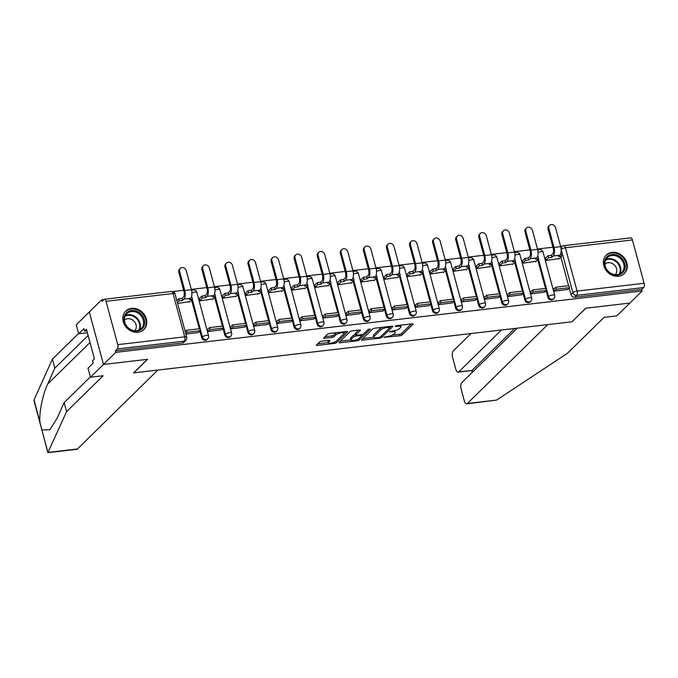 <?xml version="1.0" encoding="UTF-8"?>
<svg xmlns="http://www.w3.org/2000/svg" width="678" height="678" viewBox="0 0 678 678"><rect width="100%" height="100%" fill="white"/><g stroke="black" fill="none" stroke-linecap="round" stroke-linejoin="round"><path stroke-width="1.02" d="M383.918 337.288L399.935 335.788A1.627 0.466 164.9 0 0 402.003 335.025L412.953 324.27A1.627 0.466 164.9 0 0 413.072 324.016A1.627 0.466 164.9 0 0 412.114 323.847L396.681 325.643L395.155 326.355L397.825 326.245A5.204 1.5 164.9 0 1 400.901 326.804A5.204 1.5 164.9 0 1 400.529 327.618L399.613 328.508A5.204 1.5 164.9 0 1 393.02 330.966L389.579 331.737L392.164 331.805A5.204 1.5 164.9 0 1 395.24 332.356A5.204 1.5 164.9 0 1 394.867 333.169L393.952 334.068A5.204 1.5 164.9 0 1 387.358 336.517L383.918 337.288M618.548 276.226A12.916 11.001 45.5 0 0 624.37 273.505A12.916 11.001 45.5 0 0 625.447 259.564A12.916 11.001 45.5 0 0 612.098 252.343A12.916 11.001 45.5 0 0 606.276 255.064A12.916 11.001 45.5 0 0 605.2 269.005A12.916 11.001 45.5 0 0 618.548 276.226M138.041 332.254A12.916 11.001 45.5 0 0 143.872 329.533A12.916 11.001 45.5 0 0 144.939 315.592A12.916 11.001 45.5 0 0 131.6 308.371A12.916 11.001 45.5 0 0 125.769 311.092A12.916 11.001 45.5 0 0 124.693 325.042A12.916 11.001 45.5 0 0 138.041 332.254M321.677 341.204A1.627 0.466 164.9 0 0 319.618 341.975L316.541 344.983A1.627 0.466 164.9 0 0 316.423 345.238A1.627 0.466 164.9 0 0 317.389 345.416L334.517 343.415A1.627 0.466 164.9 0 0 336.585 342.653L347.534 331.898A1.627 0.466 164.9 0 0 347.653 331.644A1.627 0.466 164.9 0 0 346.695 331.474L329.559 333.474A1.627 0.466 164.9 0 0 327.499 334.237L323.787 337.881A1.627 0.466 164.9 0 0 323.669 338.136A1.627 0.466 164.9 0 0 324.626 338.305L331.966 337.449A1.627 0.466 164.9 0 0 334.025 336.686L335.864 334.881A4.348 1.254 164.9 0 1 340.415 332.983A4.348 1.254 164.9 0 1 343.949 333.296A4.348 1.254 164.9 0 1 343.636 333.974L336.424 341.051A4.348 1.254 164.9 0 1 331.864 342.949A4.348 1.254 164.9 0 1 328.338 342.636A4.348 1.254 164.9 0 1 328.652 341.958L329.855 340.78A1.627 0.466 164.9 0 0 329.974 340.526A1.627 0.466 164.9 0 0 329.008 340.348L321.677 341.204M517.348 328.144L461.769 382.68A4.966 2.178 -96.7 0 0 461.15 389.096L464.286 400.732A4.966 2.178 -96.7 0 0 466.718 403.842A4.966 2.178 -96.7 0 0 467.388 403.495L496.593 400.096L567.511 353.23L604.09 317.338L616.819 315.855L629.837 303.074L585.75 308.219L571.927 321.779L133.727 372.875L147.558 359.315L103.471 364.45L115.811 352.348L642.176 290.972L641.761 289.438L643.685 287.557L576.673 295.371A3.314 2.822 -134.5 0 1 572.885 292.65L561.198 249.326A3.314 2.822 -134.5 0 1 561.833 246.614L560.875 247.555M572.046 321.66L585.902 308.202L629.837 303.074L642.176 290.972M361.705 339.72A1.627 0.466 164.9 0 0 361.586 339.975A1.627 0.466 164.9 0 0 362.544 340.144L379.68 338.153A1.627 0.466 164.9 0 0 381.739 337.381L392.698 326.635A1.627 0.466 164.9 0 0 392.816 326.381A1.627 0.466 164.9 0 0 391.859 326.211L374.722 328.203A1.627 0.466 164.9 0 0 372.663 328.974L361.705 339.72M357.103 340.78L339.966 342.78A1.627 0.466 164.9 0 1 339.008 342.61A1.627 0.466 164.9 0 1 339.119 342.356L350.077 331.601A1.627 0.466 164.9 0 1 352.136 330.839L359.476 329.983A1.627 0.466 164.9 0 1 360.433 330.161A1.627 0.466 164.9 0 1 360.315 330.415L355.874 334.771A1.627 0.466 164.9 0 0 355.755 335.025A1.627 0.466 164.9 0 0 356.713 335.195L361.577 334.627A1.627 0.466 164.9 0 0 363.645 333.864L368.264 329.33L370.298 329.093L359.162 340.017A1.627 0.466 164.9 0 1 357.103 340.78L356.789 339.636M88.132 335.508L54.859 368.154L52.418 359.128L34.044 399.859L47.85 452.633L66.588 411.639L103.175 375.748L90.454 377.231L103.471 364.45L89.301 311.939L101.641 299.837L103.878 299.574M562.528 246.089L560.57 246.317M552.926 247.216L537.493 249.012M529.849 249.902L514.416 251.699M506.771 252.597L491.338 254.394M483.694 255.284L468.261 257.081M460.616 257.979L445.183 259.776M437.539 260.666L422.106 262.471M414.461 263.361L399.028 265.157M391.376 266.047L375.943 267.852M368.298 268.742L352.865 270.539M345.221 271.429L329.788 273.234M322.143 274.124L306.71 275.921M299.066 276.81L283.633 278.616M275.988 279.506L260.555 281.302M252.911 282.192L237.478 283.997M229.834 284.887L214.401 286.684M206.748 287.574L191.323 289.379M183.67 290.269L172.737 291.54M115.811 352.348L115.396 350.814L117.319 348.933A3.314 1.449 -96.7 0 0 117.735 344.653L106.048 301.32A3.314 1.449 -96.7 0 0 104.42 299.252A3.314 1.449 -96.7 0 0 103.98 299.481L102.056 301.363L101.641 299.837M641.761 289.438L574.749 297.252A3.314 2.822 -134.5 0 1 570.961 294.54L569.189 287.964M568.588 285.726L560.842 257.038M632.413 239.944L565.393 247.758A3.314 1.449 -96.7 0 0 563.765 245.69L630.786 237.876A3.314 1.449 83.3 0 1 632.413 239.944L644.1 283.277A3.314 1.449 83.3 0 1 643.685 287.557M545.51 258.182L546.061 260.488L559.274 258.581M554.223 288.752L553.697 288.811L554.324 291.108L567.622 289.506M531.145 291.438L530.62 291.506L531.238 293.794L544.544 292.193M522.433 260.877L522.984 263.183L536.196 261.267M508.068 294.133L507.542 294.193L508.161 296.489L521.467 294.888M499.355 263.564L499.898 265.869L513.119 263.962M484.99 296.82L484.465 296.888L485.084 299.184L498.389 297.574M476.278 266.259L476.82 268.564L490.041 266.649M461.913 299.515L461.387 299.574L462.006 301.871L475.303 300.269M453.201 268.946L453.743 271.251L466.964 269.344M438.827 302.202L438.31 302.269L438.929 304.566L452.226 302.956M430.123 271.641L430.666 273.946L443.887 272.031M415.75 304.897L415.233 304.956L415.851 307.253L429.149 305.651M407.046 274.327L407.588 276.632L420.809 274.726M392.672 307.592L392.155 307.651L392.774 309.948L406.071 308.346M383.96 277.022L384.511 279.328L397.732 277.412M369.595 310.278L369.069 310.338L369.696 312.634L382.994 311.033M360.882 279.709L361.433 282.014L374.646 280.107M346.517 312.973L345.992 313.033L346.611 315.329L359.916 313.728M337.805 282.404L338.356 284.709L351.568 282.802M323.44 315.66L322.914 315.719L323.533 318.016L336.839 316.414M314.728 285.091L315.27 287.396L328.491 285.489M300.362 318.355L299.837 318.414L300.456 320.711L313.761 319.109M291.65 287.786L292.193 290.091L305.414 288.184M277.285 321.041L276.76 321.101L277.378 323.398L290.684 321.796M268.573 290.472L269.115 292.777L282.336 290.87M254.199 323.737L253.682 323.796L254.301 326.093L267.598 324.491M245.495 293.167L246.038 295.472L259.259 293.566M231.122 326.423L230.605 326.482L231.223 328.779L244.521 327.177M222.418 295.854L222.96 298.159L236.181 296.252M208.044 329.118L207.527 329.177L208.146 331.474L221.443 329.872M199.332 298.549L199.883 300.854L213.104 298.947M185.865 334.068L198.366 332.559M177.602 303.447L190.018 301.634M201.705 337.593L202.391 336.924A3.314 2.822 -134.5 0 0 204.671 339.441A3.314 2.822 -134.5 0 0 207.671 338.941L206.985 339.61A3.314 2.822 45.5 0 1 203.993 340.11A3.314 2.822 45.5 0 1 201.705 337.593L199.934 331.025M199.332 328.788L191.594 300.1M224.782 334.898L225.469 334.229A3.314 2.822 -134.5 0 0 227.749 336.746A3.314 2.822 -134.5 0 0 230.749 336.254L230.062 336.924A3.314 2.822 45.5 0 1 227.071 337.415A3.314 2.822 45.5 0 1 224.782 334.898L223.011 328.33M222.409 326.093L214.672 297.405M247.868 332.212L248.546 331.542A3.314 2.822 -134.5 0 0 250.835 334.059A3.314 2.822 -134.5 0 0 253.826 333.559L253.14 334.229A3.314 2.822 45.5 0 1 250.148 334.729A3.314 2.822 45.5 0 1 247.868 332.212L246.089 325.643M245.487 323.406L237.749 294.718M270.946 329.516L271.624 328.847A3.314 2.822 -134.5 0 0 273.912 331.364A3.314 2.822 -134.5 0 0 276.904 330.872L276.226 331.542A3.314 2.822 45.5 0 1 273.226 332.034A3.314 2.822 45.5 0 1 270.946 329.516L269.166 322.948M268.564 320.711L260.827 292.023M294.023 326.83L294.701 326.16A3.314 2.822 -134.5 0 0 296.989 328.677A3.314 2.822 -134.5 0 0 299.981 328.177L299.303 328.847A3.314 2.822 45.5 0 1 296.303 329.347A3.314 2.822 45.5 0 1 294.023 326.83L292.252 320.262M291.642 318.024L283.904 289.337M317.101 324.135L317.779 323.465A3.314 2.822 -134.5 0 0 320.067 325.982A3.314 2.822 -134.5 0 0 323.059 325.491L322.381 326.16A3.314 2.822 45.5 0 1 319.38 326.652A3.314 2.822 45.5 0 1 317.101 324.135L315.329 317.567M314.728 315.329L306.981 286.641M340.178 321.448L340.856 320.779A3.314 2.822 -134.5 0 0 343.144 323.296A3.314 2.822 -134.5 0 0 346.136 322.796L345.458 323.465A3.314 2.822 45.5 0 1 342.466 323.965A3.314 2.822 45.5 0 1 340.178 321.448L338.407 314.88M337.805 312.643L330.059 283.946M363.255 318.753L363.942 318.084A3.314 2.822 -134.5 0 0 366.222 320.601A3.314 2.822 -134.5 0 0 369.213 320.109L368.535 320.779A3.314 2.822 45.5 0 1 365.544 321.27A3.314 2.822 45.5 0 1 363.255 318.753L361.484 312.185M360.882 309.948L353.136 281.26M386.333 316.067L387.019 315.397A3.314 2.822 -134.5 0 0 389.299 317.914A3.314 2.822 -134.5 0 0 392.299 317.414L391.613 318.084A3.314 2.822 45.5 0 1 388.621 318.575A3.314 2.822 45.5 0 1 386.333 316.067L384.562 309.49M383.96 307.261L376.214 278.565M409.41 313.372L410.097 312.702A3.314 2.822 -134.5 0 0 412.377 315.219A3.314 2.822 -134.5 0 0 415.377 314.728L414.69 315.397A3.314 2.822 45.5 0 1 411.699 315.889A3.314 2.822 45.5 0 1 409.41 313.372L407.639 306.803M407.037 304.566L399.3 275.878M432.488 310.685L433.174 310.016A3.314 2.822 -134.5 0 0 435.462 312.524A3.314 2.822 -134.5 0 0 438.454 312.033L437.768 312.702A3.314 2.822 45.5 0 1 434.776 313.194A3.314 2.822 45.5 0 1 432.488 310.685L430.716 304.108M430.115 301.88L422.377 273.183M455.574 307.99L456.252 307.32A3.314 2.822 -134.5 0 0 458.54 309.838A3.314 2.822 -134.5 0 0 461.532 309.346L460.845 310.007A3.314 2.822 45.5 0 1 457.853 310.507A3.314 2.822 45.5 0 1 455.574 307.99L453.794 301.422M453.192 299.184L445.454 270.497M478.651 305.303L479.329 304.634A3.314 2.822 -134.5 0 0 481.617 307.142A3.314 2.822 -134.5 0 0 484.609 306.651L483.931 307.32A3.314 2.822 45.5 0 1 480.931 307.812A3.314 2.822 45.5 0 1 478.651 305.303L476.88 298.727M476.27 296.489L468.532 267.802M501.728 302.608L502.406 301.939A3.314 2.822 -134.5 0 0 504.695 304.456A3.314 2.822 -134.5 0 0 507.686 303.956L507.008 304.625A3.314 2.822 45.5 0 1 504.008 305.125A3.314 2.822 45.5 0 1 501.728 302.608L499.957 296.04M499.347 293.803L491.609 265.115M524.806 299.922L525.484 299.252A3.314 2.822 -134.5 0 0 527.772 301.761A3.314 2.822 -134.5 0 0 530.764 301.269L530.086 301.939A3.314 2.822 45.5 0 1 527.094 302.43A3.314 2.822 45.5 0 1 524.806 299.922L523.035 293.345M522.433 291.108L514.687 262.42M547.883 297.227L548.57 296.557A3.314 2.822 -134.5 0 0 550.85 299.074A3.314 2.822 -134.5 0 0 553.841 298.574L553.163 299.244A3.314 2.822 45.5 0 1 550.172 299.744A3.314 2.822 45.5 0 1 547.883 297.227L546.112 290.659M545.51 288.421L537.764 259.733M115.396 350.814L182.416 343A3.314 2.822 45.5 0 0 183.907 342.305L185.831 340.415A3.314 2.822 -134.5 0 1 184.34 341.119L117.319 348.933M395.24 332.356L394.833 330.822A5.204 1.5 164.9 0 0 394.749 330.661M400.901 326.804L400.486 325.271A5.204 1.5 164.9 0 0 400.461 325.203M392.359 335.093L399.528 334.254A1.627 0.466 164.9 0 0 401.588 333.491L411.326 323.94M390.062 327.288L391.07 326.296M362.925 338.525L373.781 337.263M378.934 337.5L380.375 336.966L389.994 327.525L387.299 327.474A5.204 1.5 164.9 0 0 380.705 329.932L374.129 336.373A5.204 1.5 164.9 0 0 373.756 337.186A5.204 1.5 164.9 0 0 376.832 337.746L378.934 337.5M381.884 327.372A5.204 1.5 164.9 0 0 380.29 328.398L380.705 329.932M373.756 337.186L373.341 335.661A5.204 1.5 164.9 0 1 373.722 334.847L380.29 328.398M350.933 339.924L340.339 341.161M358.687 330.076L355.458 333.237A1.627 0.466 164.9 0 0 355.34 333.491L355.755 335.025M363.12 334.195L361.679 335.61M351.263 339.297A4.348 1.254 164.9 0 0 350.95 339.975A4.348 1.254 164.9 0 0 354.475 340.288A4.348 1.254 164.9 0 0 359.035 338.39L361.569 335.898A1.627 0.466 164.9 0 0 361.688 335.644A1.627 0.466 164.9 0 0 360.73 335.466L355.865 336.034A1.627 0.466 164.9 0 0 353.806 336.796L351.263 339.297L350.848 337.763A4.348 1.254 164.9 0 0 350.534 338.441L350.95 339.975M350.848 337.763L353.391 335.271A1.627 0.466 164.9 0 1 355.45 334.5L355.611 334.483M328.652 341.958L328.245 340.441A4.348 1.254 164.9 0 0 327.923 341.102L328.338 342.636M336.432 332.669A4.348 1.254 164.9 0 0 335.449 333.347L335.864 334.881M324.999 336.686L331.55 335.924A1.627 0.466 164.9 0 0 333.61 335.152L335.449 333.347M343.949 333.483L345.907 331.567M317.762 343.788L328.313 342.56M548.061 229.164A3.729 3.17 -134.5 0 1 548.782 226.113L549.587 225.325A3.729 3.17 45.5 0 0 548.866 228.376L554.011 247.436A6.627 2.898 83.3 0 1 553.18 255.987L551.85 257.301L551.307 255.309L552.646 254.004A4.475 1.958 -96.7 0 0 553.206 248.224L548.061 229.164L548.866 228.376M560.486 254.242L561.223 254.157L561.757 256.14L558.503 256.521L559.842 255.216A6.627 2.898 83.3 0 0 560.664 246.656L555.519 227.596A3.729 3.17 45.5 0 0 552.951 224.765A3.729 3.17 45.5 0 0 549.587 225.325M545.451 258.242L548.053 255.691L548.595 257.682L551.85 257.301M548.053 255.691L551.307 255.309M553.799 289.167L555.782 287.226L556.316 289.209L569.486 287.675L567.562 289.565M556.316 289.209L554.392 291.099M555.782 287.226L568.944 285.684L569.486 287.675M561.757 256.14L558.85 258.996M548.595 257.682L545.993 260.233M496.593 400.096L466.718 403.842M470.99 333.551L453.218 350.984A4.966 2.178 -96.7 0 0 452.599 357.399L455.735 369.035A4.966 2.178 -96.7 0 0 458.175 372.146A4.966 2.178 -96.7 0 0 458.837 371.807L471.719 370.569L458.175 372.146M501.449 330L458.837 371.807M572.071 321.762L547.807 324.593L467.388 403.495M514.763 328.449L472.151 370.256L472.625 372.027M54.859 368.154L47.714 383.985C42.519 394.757 38.705 414.258 40.053 423.191L41.85 429.86L49.833 429.801L57.011 418.428L64.147 402.605L90.36 376.892M90.454 377.231L88.013 368.196L93.225 363.086L92.564 360.637L94.42 358.815L86.445 329.262L84.589 331.084L83.928 328.635L78.716 333.746L87.386 332.737M78.716 333.746L76.283 324.72L89.301 311.939L103.471 364.45L147.406 359.332L133.583 372.892L157.847 370.069L77.419 448.972A4.966 2.178 83.3 0 1 76.758 449.311L47.918 452.675M52.418 359.128L78.631 333.415M66.588 411.639L64.147 402.605M84.589 331.084L86.869 330.822M624.811 263.606A11.179 9.517 -134.5 0 1 617.616 275.107A11.179 9.517 -134.5 0 1 604.844 265.937A11.179 9.517 -134.5 0 1 612.039 254.436A11.179 9.517 -134.5 0 1 624.811 263.606M605.276 266.157A10.356 8.814 45.5 0 0 612.412 274.014A10.356 8.814 45.5 0 0 621.768 272.463A10.356 8.814 45.5 0 0 623.768 263.996A10.356 8.814 45.5 0 0 616.624 256.14A10.356 8.814 45.5 0 0 607.268 257.682A10.356 8.814 45.5 0 0 605.276 266.157M615.26 274.675A7.373 6.28 45.5 0 0 616.573 268.751A7.373 6.28 45.5 0 0 611.573 263.183A7.373 6.28 45.5 0 0 604.937 264.149M623.251 274.446A12.84 10.933 45.5 0 0 623.819 273.937A12.84 10.933 45.5 0 0 626.294 263.437A12.84 10.933 45.5 0 0 617.438 253.691A12.84 10.933 45.5 0 0 605.835 255.606A12.84 10.933 45.5 0 0 605.31 256.165M144.312 319.635A11.179 9.517 -134.5 0 1 137.109 331.135A11.179 9.517 -134.5 0 1 124.337 321.965A11.179 9.517 -134.5 0 1 131.532 310.465A11.179 9.517 -134.5 0 1 144.312 319.635M124.769 322.186A10.356 8.814 45.5 0 0 131.905 330.042A10.356 8.814 45.5 0 0 141.261 328.491A10.356 8.814 45.5 0 0 143.261 320.024A10.356 8.814 45.5 0 0 136.117 312.168A10.356 8.814 45.5 0 0 126.761 313.711A10.356 8.814 45.5 0 0 124.769 322.186M134.752 330.703A7.373 6.28 45.5 0 0 136.066 324.779A7.373 6.28 45.5 0 0 131.066 319.211A7.373 6.28 45.5 0 0 124.43 320.177M142.744 330.474A12.84 10.933 45.5 0 0 143.312 329.966A12.84 10.933 45.5 0 0 145.787 319.465A12.84 10.933 45.5 0 0 136.939 309.719A12.84 10.933 45.5 0 0 125.337 311.634A12.84 10.933 45.5 0 0 124.811 312.194M524.984 231.859A3.729 3.17 -134.5 0 1 525.696 228.808L526.509 228.02A3.729 3.17 45.5 0 0 525.789 231.062L530.933 250.123A6.627 2.898 83.3 0 1 530.103 258.682L528.772 259.988L528.23 258.004L529.569 256.691A4.475 1.958 -96.7 0 0 530.12 250.919L524.984 231.859L525.789 231.062M537.408 256.928L538.146 256.843L538.679 258.835L535.425 259.216L536.756 257.903A6.627 2.898 83.3 0 0 537.586 249.351L532.442 230.291A3.729 3.17 45.5 0 0 529.874 227.461A3.729 3.17 45.5 0 0 526.509 228.02M522.374 260.937L524.975 258.377L525.518 260.369L528.772 259.988M524.975 258.377L528.23 258.004M530.721 291.862L532.705 289.913L533.239 291.904L546.409 290.37L544.485 292.252M533.239 291.904L531.315 293.786M532.705 289.913L545.866 288.379L546.409 290.37M538.679 258.835L535.773 261.691M525.518 260.369L522.908 262.92M501.898 234.546A3.729 3.17 -134.5 0 1 502.618 231.495L503.423 230.706A3.729 3.17 45.5 0 0 502.712 233.757L507.847 252.818A6.627 2.898 83.3 0 1 507.025 261.377L505.686 262.683L505.152 260.691L506.483 259.386A4.475 1.958 -96.7 0 0 507.042 253.606L501.898 234.546L502.712 233.757M514.331 259.623L515.068 259.538L515.602 261.53L512.348 261.903L513.678 260.598A6.627 2.898 83.3 0 0 514.509 252.038L509.364 232.978A3.729 3.17 45.5 0 0 506.797 230.147A3.729 3.17 45.5 0 0 503.423 230.706M499.296 263.623L501.898 261.072L502.432 263.064L505.686 262.683M501.898 261.072L505.152 260.691M507.644 294.549L509.619 292.608L510.161 294.591L523.323 293.057L521.407 294.947M510.161 294.591L508.237 296.481M509.619 292.608L522.789 291.065L523.323 293.057M515.602 261.53L512.695 264.378M502.432 263.064L499.83 265.615M478.821 237.241A3.729 3.17 -134.5 0 1 479.541 234.19L480.346 233.401A3.729 3.17 45.5 0 0 479.626 236.444L484.77 255.504A6.627 2.898 83.3 0 1 483.948 264.064L482.609 265.369L482.075 263.386L483.406 262.072A4.475 1.958 -96.7 0 0 483.965 256.301L478.821 237.241L479.626 236.444M491.253 262.31L491.991 262.225L492.525 264.217L489.27 264.598L490.601 263.284A6.627 2.898 83.3 0 0 491.431 254.733L486.287 235.673A3.729 3.17 45.5 0 0 483.719 232.842A3.729 3.17 45.5 0 0 480.346 233.401M476.219 266.318L478.821 263.759L479.354 265.751L482.609 265.369M478.821 263.759L482.075 263.386M484.558 297.244L486.541 295.294L487.084 297.286L500.245 295.752L498.322 297.634M487.084 297.286L485.16 299.176M486.541 295.294L499.711 293.76L500.245 295.752M492.525 264.217L489.618 267.073M479.354 265.751L476.753 268.302M455.743 239.927A3.729 3.17 -134.5 0 1 456.464 236.876L457.269 236.088A3.729 3.17 45.5 0 0 456.548 239.139L461.693 258.199A6.627 2.898 83.3 0 1 460.87 266.759L459.531 268.064L458.998 266.073L460.328 264.767A4.475 1.958 -96.7 0 0 460.887 258.988L455.743 239.927L456.548 239.139M468.176 265.005L468.905 264.92L469.447 266.912L466.193 267.285L467.523 265.979A6.627 2.898 83.3 0 0 468.354 257.42L463.21 238.359A3.729 3.17 45.5 0 0 460.642 235.529A3.729 3.17 45.5 0 0 457.269 236.088M453.141 269.005L455.743 266.454L456.277 268.446L459.531 268.064M455.743 266.454L458.998 266.073M461.481 299.93L463.464 297.989L464.006 299.981L477.168 298.439L475.244 300.329M464.006 299.981L462.082 301.863M463.464 297.989L476.634 296.456L477.168 298.439M469.447 266.912L466.54 269.759M456.277 268.446L453.675 270.997M432.666 242.622A3.729 3.17 -134.5 0 1 433.386 239.571L434.191 238.783A3.729 3.17 45.5 0 0 433.471 241.826L438.615 260.886A6.627 2.898 83.3 0 1 437.785 269.446L436.454 270.751L435.92 268.768L437.251 267.454A4.475 1.958 -96.7 0 0 437.81 261.683L432.666 242.622L433.471 241.826M445.099 267.691L445.827 267.607L446.37 269.598L443.115 269.98L444.446 268.674A6.627 2.898 83.3 0 0 445.276 260.115L440.132 241.054A3.729 3.17 45.5 0 0 437.556 238.224A3.729 3.17 45.5 0 0 434.191 238.783M430.064 271.7L432.666 269.141L433.2 271.132L436.454 270.751M432.666 269.141L435.92 268.768M438.403 302.625L440.386 300.676L440.92 302.668L454.09 301.134L452.167 303.015M440.92 302.668L439.005 304.558M440.386 300.676L453.557 299.142L454.09 301.134M446.37 269.598L443.463 272.454M433.2 271.132L430.598 273.692M409.588 245.309A3.729 3.17 -134.5 0 1 410.309 242.266L411.114 241.47A3.729 3.17 45.5 0 0 410.393 244.521L415.538 263.581A6.627 2.898 83.3 0 1 414.707 272.141L413.377 273.446L412.843 271.454L414.173 270.149A4.475 1.958 -96.7 0 0 414.733 264.369L409.588 245.309L410.393 244.521M422.021 270.386L422.75 270.302L423.292 272.293L420.029 272.666L421.369 271.361A6.627 2.898 83.3 0 0 422.191 262.801L417.055 243.741A3.729 3.17 45.5 0 0 414.478 240.91A3.729 3.17 45.5 0 0 411.114 241.47M406.978 274.387L409.588 271.836L410.122 273.827L413.377 273.446M409.588 271.836L412.843 271.454M415.326 305.312L417.309 303.371L417.843 305.363L431.013 303.82L429.089 305.71M417.843 305.363L415.928 307.244M417.309 303.371L430.479 301.837L431.013 303.82M423.292 272.293L420.377 275.141M410.122 273.827L407.52 276.378M386.511 248.004A3.729 3.17 -134.5 0 1 387.231 244.953L388.036 244.165A3.729 3.17 45.5 0 0 387.316 247.207L392.46 266.268A6.627 2.898 83.3 0 1 391.63 274.827L390.299 276.141L389.757 274.149L391.096 272.836A4.475 1.958 -96.7 0 0 391.655 267.064L386.511 248.004L387.316 247.207M398.944 273.073L399.673 272.988L400.206 274.98L396.952 275.361L398.291 274.056A6.627 2.898 83.3 0 0 399.113 265.496L393.977 246.436A3.729 3.17 45.5 0 0 391.401 243.605A3.729 3.17 45.5 0 0 388.036 244.165M383.901 277.082L386.502 274.522L387.045 276.514L390.299 276.141M386.502 274.522L389.757 274.149M392.248 308.007L394.232 306.058L394.766 308.049L407.936 306.515L406.012 308.397M394.766 308.049L392.842 309.939M394.232 306.058L407.393 304.524L407.936 306.515M400.206 274.98L397.3 277.836M387.045 276.514L384.443 279.073M363.433 250.691A3.729 3.17 -134.5 0 1 364.154 247.648L364.959 246.851A3.729 3.17 45.5 0 0 364.239 249.902L369.383 268.963A6.627 2.898 83.3 0 1 368.552 277.522L367.222 278.827L366.679 276.836L368.018 275.531A4.475 1.958 -96.7 0 0 368.578 269.751L363.433 250.691L364.239 249.902M375.858 275.768L376.595 275.683L377.129 277.675L373.875 278.048L375.214 276.743A6.627 2.898 83.3 0 0 376.036 268.183L370.891 249.123A3.729 3.17 45.5 0 0 368.324 246.3A3.729 3.17 45.5 0 0 364.959 246.851M360.823 279.768L363.425 277.217L363.967 279.209L367.222 278.827M363.425 277.217L366.679 276.836M369.171 310.694L371.154 308.753L371.688 310.744L384.858 309.21L382.934 311.092M371.688 310.744L369.764 312.626M371.154 308.753L384.316 307.219L384.858 309.21M377.129 277.675L374.222 280.523M363.967 279.209L361.366 281.76M340.356 253.386A3.729 3.17 -134.5 0 1 341.068 250.335L341.882 249.546A3.729 3.17 45.5 0 0 341.161 252.597L346.305 271.658A6.627 2.898 83.3 0 1 345.475 280.209L344.144 281.523L343.602 279.531L344.941 278.217A4.475 1.958 -96.7 0 0 345.492 272.446L340.356 253.386L341.161 252.597M352.78 278.455L353.518 278.37L354.052 280.361L350.797 280.743L352.128 279.438A6.627 2.898 83.3 0 0 352.958 270.878L347.814 251.818A3.729 3.17 45.5 0 0 345.246 248.987A3.729 3.17 45.5 0 0 341.882 249.546M337.746 282.463L340.348 279.912L340.89 281.895L344.144 281.523M340.348 279.912L343.602 279.531M346.094 313.389L348.077 311.439L348.611 313.431L361.781 311.897L359.857 313.787M348.611 313.431L346.687 315.321M348.077 311.439L361.238 309.905L361.781 311.897M354.052 280.361L351.145 283.218M340.89 281.895L338.28 284.455M317.279 256.072A3.729 3.17 -134.5 0 1 317.99 253.03L318.796 252.233A3.729 3.17 45.5 0 0 318.084 255.284L323.22 274.344A6.627 2.898 83.3 0 1 322.397 282.904L321.058 284.209L320.524 282.218L321.855 280.912A4.475 1.958 -96.7 0 0 322.414 275.132L317.279 256.072L318.084 255.284M329.703 281.15L330.44 281.065L330.974 283.057L327.72 283.438L329.05 282.124A6.627 2.898 83.3 0 0 329.881 273.565L324.737 254.504A3.729 3.17 45.5 0 0 322.169 251.682A3.729 3.17 45.5 0 0 318.796 252.233M314.668 285.15L317.27 282.599L317.804 284.591L321.058 284.209M317.27 282.599L320.524 282.218M323.016 316.075L324.999 314.134L325.533 316.126L338.695 314.592L336.78 316.473M325.533 316.126L323.609 318.007M324.999 314.134L338.161 312.6L338.695 314.592M330.974 283.057L328.067 285.904M317.804 284.591L315.202 287.141M294.193 258.767A3.729 3.17 -134.5 0 1 294.913 255.716L295.718 254.928A3.729 3.17 45.5 0 0 295.006 257.979L300.142 277.039A6.627 2.898 83.3 0 1 299.32 285.591L297.981 286.904L297.447 284.913L298.778 283.599A4.475 1.958 -96.7 0 0 299.337 277.827L294.193 258.767L295.006 257.979M306.626 283.845L307.363 283.751L307.897 285.743L304.642 286.124L305.973 284.819A6.627 2.898 83.3 0 0 306.803 276.26L301.659 257.199A3.729 3.17 45.5 0 0 299.091 254.369A3.729 3.17 45.5 0 0 295.718 254.928M291.591 287.845L294.193 285.294L294.727 287.277L297.981 286.904M294.193 285.294L297.447 284.913M299.93 318.77L301.913 316.821L302.456 318.813L315.617 317.279L313.702 319.169M302.456 318.813L300.532 320.702M301.913 316.821L315.084 315.287L315.617 317.279M307.897 285.743L304.99 288.599M294.727 287.277L292.125 289.837M271.115 261.454A3.729 3.17 -134.5 0 1 271.836 258.411L272.641 257.615A3.729 3.17 45.5 0 0 271.92 260.666L277.065 279.726A6.627 2.898 83.3 0 1 276.243 288.286L274.904 289.591L274.37 287.599L275.7 286.294A4.475 1.958 -96.7 0 0 276.26 280.514L271.115 261.454L271.92 260.666M283.548 286.531L284.277 286.447L284.819 288.438L281.565 288.82L282.896 287.506A6.627 2.898 83.3 0 0 283.726 278.955L278.582 259.886A3.729 3.17 45.5 0 0 276.014 257.064A3.729 3.17 45.5 0 0 272.641 257.615M268.513 290.531L271.115 287.981L271.649 289.972L274.904 289.591M271.115 287.981L274.37 287.599M276.853 321.457L278.836 319.516L279.378 321.508L292.54 319.974L290.616 321.855M279.378 321.508L277.455 323.389M278.836 319.516L292.006 317.982L292.54 319.974M284.819 288.438L281.912 291.286M271.649 289.972L269.047 292.523M248.038 264.149A3.729 3.17 -134.5 0 1 248.758 261.098L249.563 260.31A3.729 3.17 45.5 0 0 248.843 263.361L253.987 282.421A6.627 2.898 83.3 0 1 253.157 290.972L251.826 292.286L251.292 290.294L252.623 288.989A4.475 1.958 -96.7 0 0 253.182 283.209L248.038 264.149L248.843 263.361M260.471 289.226L261.2 289.133L261.742 291.125L258.488 291.506L259.818 290.201A6.627 2.898 83.3 0 0 260.649 281.641L255.504 262.581A3.729 3.17 45.5 0 0 252.936 259.75A3.729 3.17 45.5 0 0 249.563 260.31M245.436 293.227L248.038 290.676L248.572 292.659L251.826 292.286M248.038 290.676L251.292 290.294M253.775 324.152L255.759 322.203L256.301 324.194L269.463 322.66L267.539 324.55M256.301 324.194L254.377 326.084M255.759 322.203L268.929 320.669L269.463 322.66M261.742 291.125L258.835 293.981M248.572 292.659L245.97 295.218M224.96 266.835A3.729 3.17 -134.5 0 1 225.681 263.793L226.486 262.996A3.729 3.17 45.5 0 0 225.766 266.047L230.91 285.107A6.627 2.898 83.3 0 1 230.079 293.667L228.749 294.972L228.215 292.981L229.545 291.676A4.475 1.958 -96.7 0 0 230.105 285.904L224.96 266.835L225.766 266.047M237.393 291.913L238.122 291.828L238.664 293.82L235.41 294.201L236.741 292.888A6.627 2.898 83.3 0 0 237.571 284.336L232.427 265.276A3.729 3.17 45.5 0 0 229.85 262.445A3.729 3.17 45.5 0 0 226.486 262.996M222.359 295.913L224.96 293.362L225.494 295.354L228.749 294.972M224.96 293.362L228.215 292.981M230.698 326.847L232.681 324.898L233.215 326.889L246.385 325.355L244.461 327.237M233.215 326.889L231.3 328.771M232.681 324.898L245.851 323.364L246.385 325.355M238.664 293.82L235.749 296.667M225.494 295.354L222.893 297.905M201.883 269.53A3.729 3.17 -134.5 0 1 202.603 266.479L203.408 265.691A3.729 3.17 45.5 0 0 202.688 268.742L207.832 287.803A6.627 2.898 83.3 0 1 207.002 296.354L205.671 297.667L205.137 295.676L206.468 294.371A4.475 1.958 -96.7 0 0 207.027 288.591L201.883 269.53L202.688 268.742M214.316 294.608L215.045 294.523L215.579 296.506L212.324 296.888L213.663 295.583A6.627 2.898 83.3 0 0 214.485 287.023L209.349 267.963A3.729 3.17 45.5 0 0 206.773 265.132A3.729 3.17 45.5 0 0 203.408 265.691M199.273 298.608L201.875 296.057L202.417 298.049L205.671 297.667M201.875 296.057L205.137 295.676M207.621 329.533L209.604 327.593L210.138 329.576L223.308 328.042L221.384 329.932M210.138 329.576L208.214 331.466M209.604 327.593L222.765 326.05L223.308 328.042M215.579 296.506L212.672 299.362M202.417 298.049L199.815 300.6M178.806 272.225A3.729 3.17 -134.5 0 1 179.526 269.174L180.331 268.386A3.729 3.17 45.5 0 0 179.611 271.429L184.755 290.489A6.627 2.898 83.3 0 1 183.924 299.049L182.594 300.354L182.051 298.362L183.391 297.057A4.475 1.958 -96.7 0 0 183.95 291.286L178.806 272.225L179.611 271.429M191.23 297.295L191.967 297.21L192.501 299.201L189.247 299.583L190.586 298.269A6.627 2.898 83.3 0 0 191.408 289.718L186.264 270.658A3.729 3.17 45.5 0 0 183.696 267.827A3.729 3.17 45.5 0 0 180.331 268.386M176.848 300.659L178.797 298.744L179.339 300.735L182.594 300.354M178.797 298.744L182.051 298.362M185.196 331.584L186.526 330.279L187.06 332.271L200.23 330.737L198.307 332.618M187.06 332.271L185.73 333.576M186.526 330.279L199.688 328.745L200.23 330.737M192.501 299.201L189.594 302.057M179.339 300.735L177.39 302.651M384.358 337.025L384.511 337.585M395.681 325.915L395.833 326.482M390.019 331.466L390.172 332.034M117.735 344.653L184.747 336.839L173.059 293.506L106.048 301.32M570.961 294.54L572.885 292.65A3.314 0.958 164.9 0 1 577.08 291.091L644.1 283.277M561.121 249.394L561.198 249.326A3.314 0.958 164.9 0 1 565.393 247.758L577.08 291.091A3.314 1.449 83.3 0 1 576.673 295.371L574.749 297.252M207.671 338.941A3.314 3.314 0 0 0 208.544 335.712A3.314 0.958 -15.1 0 0 206.587 335.364A3.314 0.958 -15.1 0 0 202.391 336.924L192.272 299.43M191.679 297.244L191.501 296.583M230.749 336.254A3.314 3.314 0 0 0 231.622 333.025A3.314 0.958 -15.1 0 0 229.664 332.669A3.314 0.958 -15.1 0 0 225.469 334.229L215.35 296.735M214.765 294.549L214.579 293.888M253.826 333.559A3.314 3.314 0 0 0 254.708 330.33A3.314 0.958 -15.1 0 0 252.741 329.983A3.314 0.958 -15.1 0 0 248.546 331.542L238.427 294.049M237.842 291.862L237.664 291.201M276.904 330.872A3.314 3.314 0 0 0 277.785 327.644A3.314 0.958 -15.1 0 0 275.827 327.288A3.314 0.958 -15.1 0 0 271.624 328.847L261.505 291.354M260.92 289.167L260.742 288.506M299.981 328.177A3.314 3.314 0 0 0 300.863 324.948A3.314 0.958 -15.1 0 0 298.905 324.601A3.314 0.958 -15.1 0 0 294.701 326.16L284.582 288.667M283.997 286.48L283.819 285.819M323.059 325.491A3.314 3.314 0 0 0 323.94 322.262A3.314 0.958 -15.1 0 0 321.982 321.906A3.314 0.958 -15.1 0 0 317.779 323.465L307.668 285.972M307.075 283.785L306.897 283.124M346.136 322.796A3.314 3.314 0 0 0 347.017 319.567A3.314 0.958 -15.1 0 0 345.06 319.219A3.314 0.958 -15.1 0 0 340.856 320.779L330.745 283.285M330.152 281.099L329.974 280.438M369.213 320.109A3.314 3.314 0 0 0 370.095 316.88A3.314 0.958 -15.1 0 0 368.137 316.524A3.314 0.958 -15.1 0 0 363.942 318.084L353.823 280.59M353.23 278.404L353.052 277.743M392.299 317.414A3.314 3.314 0 0 0 393.172 314.185A3.314 0.958 -15.1 0 0 391.214 313.838A3.314 0.958 -15.1 0 0 387.019 315.397L376.9 277.895M376.307 275.717L376.129 275.048M415.377 314.728A3.314 3.314 0 0 0 416.25 311.499A3.314 0.958 -15.1 0 0 414.292 311.143A3.314 0.958 -15.1 0 0 410.097 312.702L399.978 275.209M399.393 273.022L399.206 272.361M438.454 312.033A3.314 3.314 0 0 0 439.327 308.804A3.314 0.958 -15.1 0 0 437.369 308.448A3.314 0.958 -15.1 0 0 433.174 310.016L423.055 272.514M422.47 270.336L422.292 269.666M461.532 309.346A3.314 3.314 0 0 0 462.413 306.117A3.314 0.958 -15.1 0 0 460.455 305.761A3.314 0.958 -15.1 0 0 456.252 307.32L446.132 269.827M445.548 267.641L445.37 266.979M484.609 306.651A3.314 3.314 0 0 0 485.49 303.422A3.314 0.958 -15.1 0 0 483.533 303.066A3.314 0.958 -15.1 0 0 479.329 304.634L469.21 267.132M468.625 264.954L468.447 264.284M507.686 303.956A3.314 3.314 0 0 0 508.568 300.735A3.314 0.958 -15.1 0 0 506.61 300.379A3.314 0.958 -15.1 0 0 502.406 301.939L492.296 264.445M491.703 262.259L491.525 261.598M530.764 301.269A3.314 3.314 0 0 0 531.645 298.04A3.314 0.958 -15.1 0 0 529.688 297.684A3.314 0.958 -15.1 0 0 525.484 299.252L515.373 261.75M514.78 259.572L514.602 258.903M553.841 298.574A3.314 3.314 0 0 0 554.723 295.354A3.314 0.958 -15.1 0 0 552.765 294.998A3.314 0.958 -15.1 0 0 548.57 296.557L538.451 259.064M537.857 256.877L537.679 256.216M538.069 252.496A3.314 0.958 -15.1 0 1 541.078 251.674A3.314 0.958 164.9 0 1 543.036 252.021A3.314 3.314 0 0 0 537.798 250.267M514.992 255.182A3.314 0.958 -15.1 0 1 518 254.36A3.314 0.958 164.9 0 1 519.958 254.716A3.314 3.314 0 0 0 514.721 252.962M491.914 257.877A3.314 0.958 -15.1 0 1 494.915 257.055A3.314 0.958 164.9 0 1 496.872 257.403A3.314 3.314 0 0 0 491.643 255.657M468.837 260.564A3.314 0.958 -15.1 0 1 471.837 259.742A3.314 0.958 164.9 0 1 473.795 260.098A3.314 3.314 0 0 0 468.566 258.343M445.76 263.259A3.314 0.958 -15.1 0 1 448.76 262.437A3.314 0.958 164.9 0 1 450.717 262.784A3.314 3.314 0 0 0 445.488 261.038M422.682 265.946A3.314 0.958 -15.1 0 1 425.682 265.123A3.314 0.958 164.9 0 1 427.64 265.479A3.314 3.314 0 0 0 422.411 263.725M399.605 268.641A3.314 0.958 -15.1 0 1 402.605 267.818A3.314 0.958 164.9 0 1 404.563 268.166A3.314 3.314 0 0 0 399.334 266.42M376.519 271.327A3.314 0.958 -15.1 0 1 379.527 270.505A3.314 0.958 164.9 0 1 381.485 270.861A3.314 3.314 0 0 0 376.256 269.107M353.441 274.022A3.314 0.958 -15.1 0 1 356.45 273.2A3.314 0.958 164.9 0 1 358.408 273.556A3.314 3.314 0 0 0 353.17 271.802M330.364 276.717A3.314 0.958 -15.1 0 1 333.373 275.887A3.314 0.958 164.9 0 1 335.33 276.243A3.314 3.314 0 0 0 330.093 274.488M307.287 279.404A3.314 0.958 -15.1 0 1 310.287 278.582A3.314 0.958 164.9 0 1 312.244 278.938A3.314 3.314 0 0 0 307.015 277.183M284.209 282.099A3.314 0.958 -15.1 0 1 287.209 281.268A3.314 0.958 164.9 0 1 289.167 281.624A3.314 3.314 0 0 0 283.938 279.87M261.132 284.785A3.314 0.958 -15.1 0 1 264.132 283.963A3.314 0.958 164.9 0 1 266.09 284.319A3.314 3.314 0 0 0 260.861 282.565M238.054 287.48A3.314 0.958 -15.1 0 1 241.054 286.65A3.314 0.958 164.9 0 1 243.012 287.006A3.314 3.314 0 0 0 237.783 285.252M214.977 290.167A3.314 0.958 -15.1 0 1 217.977 289.345A3.314 0.958 164.9 0 1 219.935 289.701A3.314 3.314 0 0 0 214.706 287.947M191.891 292.862A3.314 0.958 -15.1 0 1 194.9 292.032A3.314 0.958 164.9 0 1 196.857 292.387A3.314 3.314 0 0 0 191.628 290.633M182.416 343L184.34 341.119A3.314 1.449 83.3 0 0 184.747 336.839A3.314 0.958 -15.1 0 1 186.704 337.186L175.017 293.862A3.314 3.314 0 0 0 171.432 291.438L104.42 299.252M171.432 291.438A3.314 1.449 -96.7 0 1 173.059 293.506A3.314 0.958 -15.1 0 1 175.017 293.862M391.977 331.084L392.164 331.805M397.639 325.533L397.825 326.245M401.588 333.491L402.003 335.025M399.528 334.254L399.935 335.788M381.367 335.991L381.739 337.381M379.477 337.39L379.68 338.153M362.281 339.153L362.544 340.144M389.214 326.516L389.401 327.228M387.104 326.762L387.299 327.474M373.722 334.847L374.129 336.373M339.695 341.788L339.966 342.78M355.458 333.237L355.874 334.771M358.781 338.602L359.162 340.017M360.535 334.754L360.73 335.466M355.45 334.5L355.865 336.034M353.391 335.271L353.806 336.796M333.61 335.152L334.025 336.686M331.55 335.924L331.966 337.449M324.364 337.313L324.626 338.305M336.203 341.237L336.585 342.653M334.212 342.28L334.517 343.415M317.118 344.424L317.389 345.416M559.842 255.216L553.18 255.987M560.664 246.656L554.011 247.436M33.9 400.401L40.053 423.191M41.85 429.86L47.994 452.65M48.214 452.379L77.419 448.972M90.013 342.483L47.714 383.985M605.895 259.521A10.356 8.814 -134.5 0 1 620.531 267.166A10.356 8.814 -134.5 0 1 619.912 273.802M619.209 274.115A10.009 8.526 45.5 0 0 619.921 267.505A10.009 8.526 45.5 0 0 605.564 260.208M125.388 315.55A10.356 8.814 -134.5 0 1 140.032 323.194A10.356 8.814 -134.5 0 1 139.405 329.83M138.702 330.152A10.009 8.526 45.5 0 0 139.422 323.533A10.009 8.526 45.5 0 0 125.057 316.245M536.756 257.903L530.103 258.682M537.586 249.351L530.933 250.123M513.678 260.598L507.025 261.377M514.509 252.038L507.847 252.818M490.601 263.284L483.948 264.064M491.431 254.733L484.77 255.504M467.523 265.979L460.87 266.759M468.354 257.42L461.693 258.199M444.446 268.674L437.785 269.446M445.276 260.115L438.615 260.886M421.369 271.361L414.707 272.141M422.191 262.801L415.538 263.581M398.291 274.056L391.63 274.827M399.113 265.496L392.46 266.268M375.214 276.743L368.552 277.522M376.036 268.183L369.383 268.963M352.128 279.438L345.475 280.209M352.958 270.878L346.305 271.658M329.05 282.124L322.397 282.904M329.881 273.565L323.22 274.344M305.973 284.819L299.32 285.591M306.803 276.26L300.142 277.039M282.896 287.506L276.243 288.286M283.726 278.955L277.065 279.726M259.818 290.201L253.157 290.972M260.649 281.641L253.987 282.421M236.741 292.888L230.079 293.667M237.571 284.336L230.91 285.107M213.663 295.583L207.002 296.354M214.485 287.023L207.832 287.803M190.586 298.269L183.924 299.049M191.408 289.718L184.755 290.489M543.036 252.021L554.723 295.354M519.958 254.716L531.645 298.04M496.872 257.403L508.568 300.735M473.795 260.098L485.49 303.422M450.717 262.784L462.413 306.117M427.64 265.479L439.327 308.804M404.563 268.166L416.25 311.499M381.485 270.861L393.172 314.185M358.408 273.556L370.095 316.88M335.33 276.243L347.017 319.567M312.244 278.938L323.94 322.262M289.167 281.624L300.863 324.948M266.09 284.319L277.785 327.644M243.012 287.006L254.708 330.33M219.935 289.701L231.622 333.025M196.857 292.387L208.544 335.712M185.831 340.415A3.314 3.314 0 0 0 186.704 337.186M563.765 245.69A3.314 3.314 0 0 0 561.833 246.614M389.833 326.44L390.079 327.347M361.425 334.652L361.688 335.644M343.551 331.839L343.949 333.296M472.176 372.468L471.668 370.578"/></g></svg>
